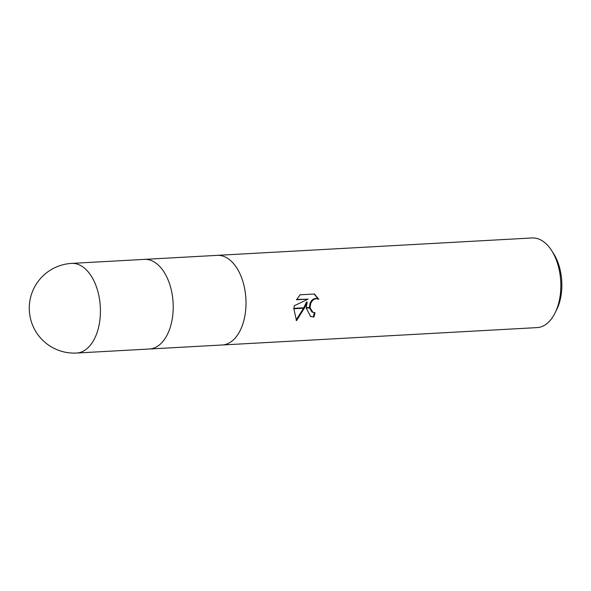 <?xml version="1.0" encoding="UTF-8"?>
<svg xmlns="http://www.w3.org/2000/svg" width="591" height="591" viewBox="0 0 591 591"><rect width="100%" height="100%" fill="white"/><g stroke="black" fill="none" stroke-linecap="round" stroke-linejoin="round"><path stroke-width="0.89" d="M222.09 344.996A44.886 26.196 -93.2 0 0 222.223 344.989A44.886 26.196 -93.2 0 0 245.56 311.213A44.886 26.196 -93.2 0 0 217.266 255.356A44.886 26.196 -93.2 0 0 217.141 255.364M149.294 349.015A44.886 26.196 -93.2 0 0 149.427 349.008A44.886 26.196 -93.2 0 0 172.764 315.232A44.886 26.196 -93.2 0 0 144.477 259.375A44.886 26.196 -93.2 0 0 144.344 259.383M555.089 312.92L556.678 309.706A40.402 23.574 -93.2 0 0 561.45 292.523A40.402 23.574 -93.2 0 0 553.582 253.598L551.647 250.584A44.886 26.196 -93.2 0 0 532.099 237.966L217.266 255.356A44.886 26.196 -93.2 0 1 245.56 311.213A44.886 26.196 -93.2 0 1 222.223 344.989L537.049 327.606A44.886 26.196 -93.2 0 0 555.089 312.92A44.886 26.196 -93.2 0 0 560.394 293.83A44.886 26.196 -93.2 0 0 551.647 250.584M314.464 294.015L318.808 299.297L316.207 298.669L313.984 299.349L312.078 301.018L310.733 303.412L310.061 307.438L306.219 307.645L307.194 302.208L304.609 307.734L293.867 308.332L294.348 305.71L308.133 299.135L296.497 299.777L300.11 294.806L314.471 294.008M310.061 307.438A7.173 5.592 113.2 0 0 310.098 307.867L312.935 312.344L311.819 311.834L309.485 307.904M312.935 312.344L314.973 312.683A44.886 26.196 86.8 0 1 313.976 317.035L310.644 316.51L306.219 308.081A11.798 9.205 -66.8 0 1 306.219 307.645M318.128 298.972L314.183 294.03M304.609 307.734L296.549 320.669M303.804 307.785L306.544 301.927L307.194 302.208M296.069 320.123L303.575 308.229M310.312 316.355L313.976 317.035M306.219 308.081L310.098 307.867M309.44 307.468L310.083 303.131L311.427 300.738L313.326 299.068L315.55 298.389L318.298 299.046M313.311 316.754A43.764 25.539 -93.2 0 0 314.272 312.676M296.667 299.452L308.133 299.135M296.556 320.669L293.808 308.768L304.387 308.184M222.223 344.989L149.427 349.008A44.886 26.196 -93.2 0 0 172.764 315.232A44.886 26.196 -93.2 0 0 144.477 259.375L217.266 255.356M76.631 353.034L76.631 353.034A44.886 26.196 -93.2 0 0 99.975 319.251A44.886 26.196 -93.2 0 0 71.681 263.394L71.681 263.394A44.886 44.886 0 0 0 29.55 303.205A44.886 44.886 0 0 0 76.631 353.034L149.427 349.008M144.477 259.375L71.681 263.394"/></g></svg>
